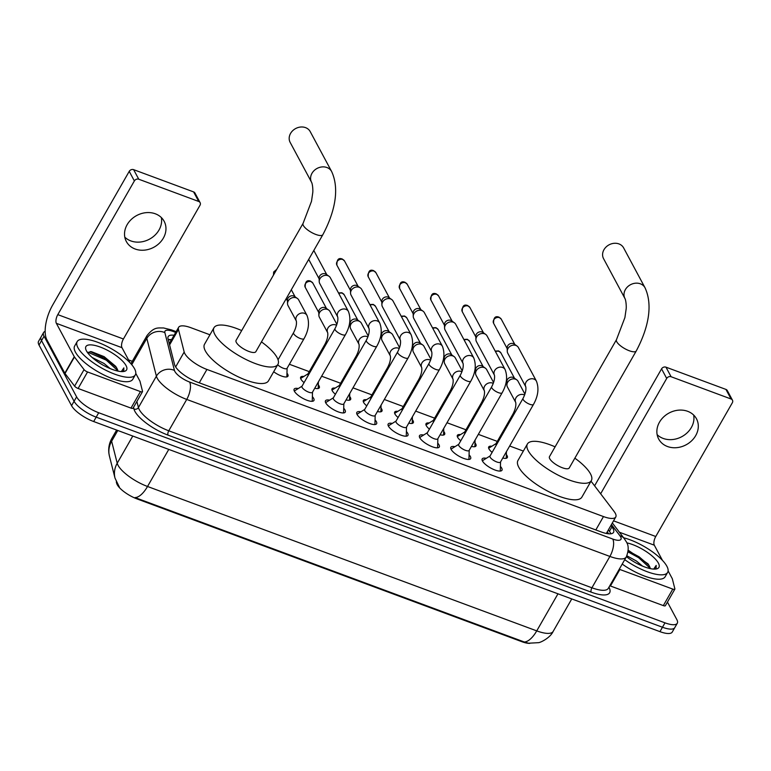 <?xml version="1.0" encoding="UTF-8"?>
<svg xmlns="http://www.w3.org/2000/svg" width="771" height="771" viewBox="0 0 771 771"><rect width="100%" height="100%" fill="white"/><g stroke="black" fill="none" stroke-linecap="round" stroke-linejoin="round"><path stroke-width="1.16" d="M492.11 452.394A10.717 3.45 -150.2 0 1 488.968 448.915A10.717 3.45 -150.2 0 1 488.718 446.949A10.717 3.45 -150.2 0 1 491.84 446.245M506.345 454.553A10.717 3.45 -150.2 0 1 507.077 455.632A10.717 3.45 -150.2 0 1 507.318 457.598A10.717 3.45 -150.2 0 1 502.788 458.022M460.769 440.771A10.717 3.45 -150.2 0 1 457.627 437.292A10.717 3.45 -150.2 0 1 457.386 435.316A10.717 3.45 -150.2 0 1 460.499 434.613M475.003 442.92A10.717 3.45 -150.2 0 1 475.736 444A10.717 3.45 -150.2 0 1 475.977 445.975A10.717 3.45 -150.2 0 1 471.447 446.39M429.428 429.139A10.717 3.45 -150.2 0 1 426.286 425.659A10.717 3.45 -150.2 0 1 426.045 423.693A10.717 3.45 -150.2 0 1 429.168 422.99M443.672 431.297A10.717 3.45 -150.2 0 1 444.395 432.377A10.717 3.45 -150.2 0 1 444.645 434.343A10.717 3.45 -150.2 0 1 440.106 434.767M398.096 417.516A10.717 3.45 -150.2 0 1 394.945 414.027A10.717 3.45 -150.2 0 1 394.704 412.061A10.717 3.45 -150.2 0 1 397.826 411.357M412.331 419.665A10.717 3.45 -150.2 0 1 413.054 420.744A10.717 3.45 -150.2 0 1 413.304 422.72A10.717 3.45 -150.2 0 1 408.765 423.134M366.755 405.883A10.717 3.45 -150.2 0 1 363.613 402.404A10.717 3.45 -150.2 0 1 363.363 400.438A10.717 3.45 -150.2 0 1 366.485 399.735M380.99 408.042A10.717 3.45 -150.2 0 1 381.712 409.122A10.717 3.45 -150.2 0 1 381.963 411.088A10.717 3.45 -150.2 0 1 377.424 411.512M335.414 394.26A10.717 3.45 -150.2 0 1 332.272 390.772A10.717 3.45 -150.2 0 1 332.022 388.806A10.717 3.45 -150.2 0 1 335.144 388.102M349.649 396.41A10.717 3.45 -150.2 0 1 350.371 397.489A10.717 3.45 -150.2 0 1 350.622 399.455A10.717 3.45 -150.2 0 1 346.083 399.879M304.073 382.628A10.717 3.45 -150.2 0 1 300.931 379.149A10.717 3.45 -150.2 0 1 300.68 377.183A10.717 3.45 -150.2 0 1 303.803 376.479M318.307 384.787A10.717 3.45 -150.2 0 1 319.03 385.866A10.717 3.45 -150.2 0 1 319.281 387.832A10.717 3.45 -150.2 0 1 314.741 388.247M286.966 373.154A10.717 3.45 -150.2 0 1 287.689 374.234A10.717 3.45 -150.2 0 1 287.94 376.2A10.717 3.45 -150.2 0 1 273.686 371.747M500.418 466.397A11.401 3.672 -150.2 0 1 501.709 468.161A11.401 3.672 -150.2 0 1 501.969 470.252A11.401 3.672 -150.2 0 1 492.64 469.019A11.401 3.672 -150.2 0 1 482.453 461.01A11.401 3.672 -150.2 0 1 482.183 458.918A11.401 3.672 -150.2 0 1 486.299 458.311M469.076 454.765A11.401 3.672 -150.2 0 1 470.368 456.528A11.401 3.672 -150.2 0 1 470.628 458.62A11.401 3.672 -150.2 0 1 461.299 457.396A11.401 3.672 -150.2 0 1 451.112 449.387A11.401 3.672 -150.2 0 1 450.842 447.296A11.401 3.672 -150.2 0 1 454.957 446.679M437.735 443.142A11.401 3.672 -150.2 0 1 439.027 444.906A11.401 3.672 -150.2 0 1 439.287 446.997A11.401 3.672 -150.2 0 1 429.958 445.763A11.401 3.672 -150.2 0 1 419.771 437.755A11.401 3.672 -150.2 0 1 419.501 435.663A11.401 3.672 -150.2 0 1 423.616 435.056M406.394 431.509A11.401 3.672 -150.2 0 1 407.686 433.273A11.401 3.672 -150.2 0 1 407.955 435.364A11.401 3.672 -150.2 0 1 398.617 434.14A11.401 3.672 -150.2 0 1 388.43 426.132A11.401 3.672 -150.2 0 1 388.16 424.04A11.401 3.672 -150.2 0 1 392.275 423.424M375.053 419.887A11.401 3.672 -150.2 0 1 376.344 421.65A11.401 3.672 -150.2 0 1 376.614 423.742A11.401 3.672 -150.2 0 1 367.275 422.508A11.401 3.672 -150.2 0 1 357.089 414.499A11.401 3.672 -150.2 0 1 356.828 412.408A11.401 3.672 -150.2 0 1 360.934 411.801M343.721 408.254A11.401 3.672 -150.2 0 1 345.003 410.018A11.401 3.672 -150.2 0 1 345.273 412.109A11.401 3.672 -150.2 0 1 335.934 410.885A11.401 3.672 -150.2 0 1 325.748 402.876A11.401 3.672 -150.2 0 1 325.487 400.775A11.401 3.672 -150.2 0 1 329.593 400.168M312.38 396.631A11.401 3.672 -150.2 0 1 313.662 398.385A11.401 3.672 -150.2 0 1 313.932 400.486A11.401 3.672 -150.2 0 1 304.593 399.253A11.401 3.672 -150.2 0 1 294.406 391.244A11.401 3.672 -150.2 0 1 294.146 389.153A11.401 3.672 -150.2 0 1 298.252 388.536M209.943 334.787L190.929 327.723A20.094 6.476 29.8 0 0 178.631 327.318A20.094 6.476 29.8 0 0 178.467 329.439L184.182 352.01A20.094 6.476 29.8 0 0 184.818 353.571A20.094 6.476 29.8 0 0 206.927 369.444L603.471 516.57A20.094 6.476 29.8 0 0 615.769 516.984A20.094 6.476 29.8 0 0 614.159 511.539L592.475 483.051A20.094 6.476 29.8 0 0 590.962 481.268M116.305 481.914L116.652 483.253A18.09 5.831 29.8 0 0 117.221 484.67A18.09 5.831 29.8 0 0 137.122 498.953L521.803 641.674A18.09 5.831 29.8 0 0 529.831 643.371M523.345 451.064L509.679 445.995M497.305 441.397L478.338 434.362M465.963 429.775L446.997 422.739M434.622 418.142L415.656 411.107M403.281 406.519L384.315 399.474M371.94 394.887L352.973 387.852M340.599 383.254L321.632 376.219M309.258 371.632L289.376 364.259M117.78 430.488L111.631 441.224A23.448 21.193 165.8 0 0 109.443 456.153L108.913 453.406C108.248 448.096 109.231 443.094 111.853 438.391A26.792 8.635 29.8 0 0 111.631 441.224L117.211 463.226A26.792 8.635 29.8 0 0 118.059 465.318A26.792 8.635 29.8 0 0 147.531 486.482A23.448 10.177 110.4 0 1 135.06 497.574L524.27 641.983L528.511 643.216L538.418 642.677C540.182 642.744 550.195 637.993 553.144 631.439L571.764 598.922M667.435 602.084L676.822 619.566A20.094 6.476 -150.2 0 1 677.285 623.247L674.76 627.652A20.094 6.476 -150.2 0 1 662.462 627.237L96.182 417.14A20.094 6.476 -150.2 0 1 74.074 401.267L41.538 340.628A20.094 6.476 -150.2 0 1 41.075 336.937A20.094 6.476 -150.2 0 0 41.538 340.628L74.074 401.267A20.094 6.476 -150.2 0 0 96.182 417.14L662.462 627.237A20.094 6.476 -150.2 0 0 674.76 627.652L672.245 632.056A20.094 6.476 -150.2 0 1 659.947 631.642L93.667 421.535A20.094 6.476 -150.2 0 1 71.558 405.671L39.013 345.032A20.094 6.476 -150.2 0 1 38.55 341.341L43.59 332.542A20.094 6.476 -150.2 0 1 45.161 331.376M174.073 335.269A20.094 6.476 29.8 0 0 168.184 336.58A20.094 6.476 29.8 0 0 168.02 338.71L174.593 364.664A20.094 6.476 29.8 0 0 175.229 366.225A20.094 6.476 29.8 0 0 197.337 382.098L601.255 531.961A20.094 6.476 29.8 0 0 613.552 532.375A20.094 6.476 29.8 0 0 611.933 526.93L610.873 525.533M677.285 623.247A20.094 6.476 -150.2 0 1 664.987 622.843L98.707 412.736A20.094 6.476 -150.2 0 1 76.599 396.863L44.063 336.233A20.094 6.476 -150.2 0 1 43.59 332.542M128.535 359.903L132.294 361.3M608.358 529.937L609.418 531.325A20.094 6.476 -150.2 0 1 610.892 533.773M168.242 339.597A20.094 6.476 -150.2 0 1 171.557 339.674M134.53 368.721A33.49 10.794 -150.2 0 1 135.311 374.879A33.49 10.794 -150.2 0 1 107.892 371.256A33.49 10.794 -150.2 0 1 77.958 347.74A33.49 10.794 -150.2 0 1 77.187 341.592A33.49 10.794 -150.2 0 1 104.596 345.206A33.49 10.794 -150.2 0 1 134.53 368.721M135.311 374.879L132.785 379.274A33.49 10.794 -150.2 0 1 105.367 375.66A33.49 10.794 -150.2 0 1 75.442 352.135A33.49 10.794 -150.2 0 1 74.662 345.986L77.187 341.592M117.182 368.875A16.75 5.397 -150.2 0 1 117.24 368.981L115.727 366.36L104.124 356.645L91.315 351.624L87.528 352.588M86.448 350.882A23.448 7.556 -150.2 0 1 85.841 349.504A23.448 7.556 -150.2 0 1 101.541 347.557A23.448 7.556 -150.2 0 1 126.049 365.579A23.448 7.556 -150.2 0 1 124.092 371.42A23.448 7.556 -150.2 0 1 103.815 365.521A23.448 7.556 -150.2 0 1 86.448 350.882M101.521 364.22L99.526 362.996M110.157 368.577L104.114 363.536L92.086 357.445M117.693 371.044L117.231 368.991A16.75 5.397 -150.2 0 1 117.867 371.082M122.637 371.593L123.784 370.562L123.842 367.892L121.355 371.574M116.643 367.777L106.793 359.305L90.168 351.566M117.664 370.581L106.292 360.173L87.846 352.212M123.678 370.735L123.842 367.892M161.341 217.547A21.434 18.032 -28.2 0 1 152.851 236.986A21.434 18.032 -28.2 0 1 130.819 240.909A21.434 18.032 -28.2 0 1 124.815 237.15M155.337 213.798A21.434 18.032 151.8 0 0 131.224 219.494A21.434 18.032 151.8 0 0 126.357 241.535A21.434 18.032 151.8 0 0 135.166 249.014A21.434 18.032 151.8 0 0 159.269 243.308A21.434 18.032 151.8 0 0 164.136 221.267A21.434 18.032 151.8 0 0 155.337 213.798M140.447 391.591A3.354 1.079 29.8 0 0 142.5 391.658L133.046 408.167A3.354 1.079 -150.2 0 1 130.993 408.1L140.447 391.591L87.557 371.969L78.102 388.478A3.354 1.079 -150.2 0 1 74.604 386.126L65.005 373.501A3.354 1.079 -150.2 0 1 64.812 373.212L46.906 339.838A26.792 11.632 110.4 0 1 52.659 305.065L129.229 171.355A3.354 2.814 -28.2 0 1 133.634 169.659L138.77 179.229A3.354 2.814 151.8 0 0 134.366 180.934L57.796 314.635A6.698 2.911 -69.6 0 0 56.36 323.328L74.267 356.703A3.354 1.079 29.8 0 0 74.459 356.992L84.058 369.617A3.354 1.079 29.8 0 0 87.557 371.969M130.993 408.1L78.102 388.478M130.145 362.9L121.982 347.682A6.698 2.911 -69.6 0 1 123.418 338.989L199.997 205.279A3.354 2.814 151.8 0 0 200.113 202.648A3.354 2.814 151.8 0 0 198.745 201.482L193.598 191.902L133.634 169.659M193.598 191.902A3.354 2.814 -28.2 0 1 194.976 193.068L200.113 202.648M198.745 201.482L138.77 179.229M142.5 391.658A3.354 1.079 29.8 0 0 142.529 391.311L139.994 381.308A3.354 1.079 29.8 0 0 139.888 381.047L135.773 373.386M623.623 537.773A33.49 10.794 -150.2 0 1 666.867 566.232A33.49 10.794 -150.2 0 1 667.647 572.39A33.49 10.794 -150.2 0 1 624.732 559.679M667.647 572.39L665.122 576.785A33.49 10.794 -150.2 0 1 622.216 564.073M649.51 566.386A16.75 5.397 -150.2 0 1 649.567 566.492L648.054 563.871L628.23 550.234M626.794 542.851A23.448 7.556 -150.2 0 1 658.376 563.09A23.448 7.556 -150.2 0 1 656.429 568.931A23.448 7.556 -150.2 0 1 626.457 556.662M633.858 561.731L631.863 560.507M642.494 566.087L636.451 561.047L626.89 555.795M650.03 568.555L649.567 566.502A16.75 5.397 -150.2 0 1 650.204 568.593M654.965 569.104L656.121 568.073L656.179 565.403L653.692 569.085M648.98 565.288L639.13 556.816L628.182 550.86M650.001 568.092L638.629 557.684L628.057 551.891M656.015 568.246L656.179 565.403M310.212 131.6A11.392 9.58 151.8 0 0 305.538 127.629A11.392 9.58 151.8 0 0 292.729 130.665A11.392 9.58 151.8 0 0 290.147 142.375L311.561 182.264A11.392 9.58 -28.2 0 1 314.144 170.555A11.392 9.58 -28.2 0 1 326.952 167.529A11.392 9.58 -28.2 0 1 331.626 171.499L310.212 131.6M311.561 182.264C312.65 184.124 313.103 190.822 312.718 192.914L311.503 201.289L303.08 223.378L236.08 340.368A11.392 3.672 29.8 0 0 236.35 342.459A11.392 3.672 29.8 0 0 246.527 350.448A11.392 3.672 29.8 0 0 255.847 351.682L322.837 234.702C333.621 214.405 340.368 190.447 331.626 171.499M261.456 341.881A36.844 11.873 -150.2 0 1 277.078 357.571A36.844 11.873 -150.2 0 1 277.936 364.336A36.844 11.873 -150.2 0 1 247.77 360.356A36.844 11.873 -150.2 0 1 214.849 334.479A36.844 11.873 -150.2 0 1 213.991 327.714A36.844 11.873 -150.2 0 1 241.689 330.566M277.936 364.336L268.481 380.835A36.844 11.873 -150.2 0 1 238.316 376.865A36.844 11.873 -150.2 0 1 205.394 350.988A36.844 11.873 -150.2 0 1 204.537 344.223L213.991 327.714M623.623 247.886A11.392 9.58 151.8 0 0 618.94 243.915A11.392 9.58 151.8 0 0 606.141 246.942A11.392 9.58 151.8 0 0 603.558 258.651L624.963 298.541A11.392 9.58 -28.2 0 1 627.546 286.841A11.392 9.58 -28.2 0 1 640.354 283.805A11.392 9.58 -28.2 0 1 645.028 287.776L623.623 247.886M624.963 298.541C626.052 300.411 626.515 307.109 626.119 309.19L624.905 317.575L616.482 339.664L549.482 456.644A11.392 3.672 29.8 0 0 549.752 458.735A11.392 3.672 29.8 0 0 559.929 466.734A11.392 3.672 29.8 0 0 569.249 467.958L636.248 350.978C647.033 330.682 653.769 306.733 645.028 287.776M574.858 458.167A36.844 11.873 -150.2 0 1 590.48 473.847A36.844 11.873 -150.2 0 1 591.338 480.612A36.844 11.873 -150.2 0 1 561.182 476.632A36.844 11.873 -150.2 0 1 528.251 450.756A36.844 11.873 -150.2 0 1 527.403 444A36.844 11.873 -150.2 0 1 555.101 446.843M591.338 480.612L581.883 497.122A36.844 11.873 -150.2 0 1 551.728 493.141A36.844 11.873 -150.2 0 1 518.796 467.265A36.844 11.873 -150.2 0 1 517.948 460.499L527.403 444M311.725 401.315A10.052 3.238 29.8 0 0 312.13 400.91A10.052 3.238 29.8 0 0 312.274 400.361L312.506 392.169M302.097 387.428A6.033 1.947 29.8 0 0 307.484 391.658A6.033 1.947 29.8 0 0 312.419 392.314L345.447 334.643A6.033 1.947 29.8 0 1 342.073 334.633A6.033 1.947 29.8 0 1 335.125 329.757A6.033 1.947 29.8 0 1 334.98 328.658L301.953 386.319A6.033 1.947 29.8 0 0 302.097 387.428M337.775 317.112L319.724 283.477A6.033 5.069 -28.2 0 1 319.213 281.511A6.033 5.069 -28.2 0 1 319.946 278.736A6.033 5.069 -28.2 0 1 327.877 275.671A6.033 5.069 -28.2 0 1 329.005 276.259A6.033 5.069 -28.2 0 1 330.354 277.772L348.405 311.417C351.094 318.548 350.111 326.297 345.447 334.643M319.213 281.511L319.117 278.08A4.356 3.662 -28.2 0 1 319.647 276.066A4.356 3.662 -28.2 0 1 325.372 273.859A4.356 3.662 -28.2 0 1 326.191 274.283L329.005 276.259M302.039 386.175L295.091 390.521A10.052 3.238 29.8 0 0 294.686 390.926A10.052 3.238 29.8 0 0 294.541 391.475M343.056 412.948A10.052 3.238 29.8 0 0 343.461 412.543A10.052 3.238 29.8 0 0 343.615 411.984L343.847 403.792M333.438 399.05A6.033 1.947 29.8 0 0 338.826 403.291A6.033 1.947 29.8 0 0 343.76 403.937L376.788 346.275A6.033 1.947 29.8 0 1 373.415 346.266A6.033 1.947 29.8 0 1 366.466 341.389A6.033 1.947 29.8 0 1 366.321 340.281L333.294 397.952A6.033 1.947 29.8 0 0 333.438 399.05M379.746 323.039A6.033 5.069 -28.2 0 0 377.578 321.064A6.033 5.069 -28.2 0 0 377.27 320.938A6.033 5.069 -28.2 0 0 370.504 322.519A6.033 5.069 -28.2 0 0 369.097 328.697L351.065 295.1A6.033 5.069 -28.2 0 1 350.554 293.144A6.033 5.069 -28.2 0 1 351.287 290.368A6.033 5.069 -28.2 0 1 359.219 287.304A6.033 5.069 -28.2 0 1 360.336 287.891A6.033 5.069 -28.2 0 1 361.695 289.404L379.746 323.039C382.435 330.181 381.452 337.92 376.788 346.275M350.554 293.144L350.458 289.703A4.356 3.662 -28.2 0 1 350.988 287.699A4.356 3.662 -28.2 0 1 356.713 285.482A4.356 3.662 -28.2 0 1 357.532 285.916L360.336 287.891M333.38 397.807L326.432 402.144A10.052 3.238 29.8 0 0 326.027 402.549A10.052 3.238 29.8 0 0 325.882 403.108M374.398 424.57A10.052 3.238 29.8 0 0 374.802 424.166A10.052 3.238 29.8 0 0 374.957 423.616L375.178 415.424M364.779 410.683A6.033 1.947 29.8 0 0 370.167 414.914A6.033 1.947 29.8 0 0 375.101 415.569L408.129 357.898A6.033 1.947 29.8 0 1 404.756 357.889A6.033 1.947 29.8 0 1 397.807 353.022A6.033 1.947 29.8 0 1 397.663 351.913L364.635 409.574A6.033 1.947 29.8 0 0 364.779 410.683M411.088 334.672A6.033 5.069 -28.2 0 0 408.919 332.696A6.033 5.069 -28.2 0 0 408.611 332.571A6.033 5.069 -28.2 0 0 401.845 334.151A6.033 5.069 -28.2 0 0 400.438 340.329L382.406 306.733A6.033 5.069 -28.2 0 1 381.896 304.767A6.033 5.069 -28.2 0 1 382.628 301.991A6.033 5.069 -28.2 0 1 390.56 298.926A6.033 5.069 -28.2 0 1 391.678 299.514A6.033 5.069 -28.2 0 1 393.037 301.027L411.088 334.672C413.776 341.804 412.793 349.552 408.129 357.898M381.896 304.767L381.799 301.336A4.356 3.662 -28.2 0 1 382.329 299.331A4.356 3.662 -28.2 0 1 388.054 297.114A4.356 3.662 -28.2 0 1 388.863 297.539L391.678 299.514M364.722 409.43L357.773 413.776A10.052 3.238 29.8 0 0 357.368 414.181A10.052 3.238 29.8 0 0 357.224 414.74M405.739 436.203A10.052 3.238 29.8 0 0 406.144 435.798A10.052 3.238 29.8 0 0 406.298 435.249L406.519 427.047M396.121 422.315A6.033 1.947 29.8 0 0 401.508 426.546A6.033 1.947 29.8 0 0 406.442 427.192L439.47 369.531A6.033 1.947 29.8 0 1 436.097 369.521A6.033 1.947 29.8 0 1 429.139 364.644A6.033 1.947 29.8 0 1 429.004 363.536L395.976 421.207A6.033 1.947 29.8 0 0 396.121 422.315M431.799 352L413.748 318.365A6.033 5.069 -28.2 0 1 413.237 316.399A6.033 5.069 -28.2 0 1 413.969 313.624A6.033 5.069 -28.2 0 1 421.901 310.559A6.033 5.069 -28.2 0 1 423.019 311.147A6.033 5.069 -28.2 0 1 424.368 312.66L442.419 346.295C445.118 353.436 444.135 361.185 439.47 369.531M413.237 316.399L413.14 312.959A4.356 3.662 -28.2 0 1 413.67 310.954A4.356 3.662 -28.2 0 1 419.395 308.747A4.356 3.662 -28.2 0 1 420.205 309.171L423.019 311.147M396.063 421.062L389.114 425.399A10.052 3.238 29.8 0 0 388.709 425.814A10.052 3.238 29.8 0 0 388.565 426.363M437.08 447.835A10.052 3.238 29.8 0 0 437.485 447.421A10.052 3.238 29.8 0 0 437.629 446.872L437.861 438.68M427.462 433.938A6.033 1.947 29.8 0 0 432.849 438.169A6.033 1.947 29.8 0 0 437.783 438.824L470.802 381.163A6.033 1.947 29.8 0 1 467.428 381.144A6.033 1.947 29.8 0 1 460.48 376.277A6.033 1.947 29.8 0 1 460.345 375.169L427.317 432.83A6.033 1.947 29.8 0 0 427.462 433.938M463.14 363.623L445.089 329.988A6.033 5.069 -28.2 0 1 444.578 328.032A6.033 5.069 -28.2 0 1 445.31 325.246A6.033 5.069 -28.2 0 1 453.242 322.191A6.033 5.069 -28.2 0 1 454.36 322.779A6.033 5.069 -28.2 0 1 455.709 324.292L473.76 357.927C476.459 365.069 475.476 372.807 470.802 381.163M444.578 328.032L444.481 324.591A4.356 3.662 -28.2 0 1 445.012 322.586A4.356 3.662 -28.2 0 1 450.736 320.37A4.356 3.662 -28.2 0 1 451.546 320.794L454.36 322.779M427.404 432.685L420.455 437.032A10.052 3.238 29.8 0 0 420.05 437.436A10.052 3.238 29.8 0 0 419.906 437.995M468.421 459.458A10.052 3.238 29.8 0 0 468.826 459.053A10.052 3.238 29.8 0 0 468.97 458.504L469.202 450.303M458.803 445.571A6.033 1.947 29.8 0 0 464.19 449.801A6.033 1.947 29.8 0 0 469.125 450.447L502.143 392.786A6.033 1.947 29.8 0 1 498.77 392.776A6.033 1.947 29.8 0 1 491.821 387.9A6.033 1.947 29.8 0 1 491.686 386.791L458.658 444.462A6.033 1.947 29.8 0 0 458.803 445.571M494.462 375.217L476.43 341.62A6.033 5.069 -28.2 0 1 475.919 339.654A6.033 5.069 -28.2 0 1 476.651 336.879A6.033 5.069 -28.2 0 1 484.574 333.814A6.033 5.069 -28.2 0 1 485.701 334.402A6.033 5.069 -28.2 0 1 487.05 335.915L505.101 369.55C507.8 376.691 506.817 384.44 502.143 392.786M475.919 339.654L475.823 336.214A4.356 3.662 -28.2 0 1 476.353 334.209A4.356 3.662 -28.2 0 1 482.077 332.002A4.356 3.662 -28.2 0 1 482.887 332.426L485.701 334.402M458.745 444.318L451.787 448.664A10.052 3.238 29.8 0 0 451.392 449.069A10.052 3.238 29.8 0 0 451.247 449.618M499.762 471.091A10.052 3.238 29.8 0 0 500.167 470.676A10.052 3.238 29.8 0 0 500.312 470.127L500.543 461.935M490.134 457.193A6.033 1.947 29.8 0 0 495.531 461.434A6.033 1.947 29.8 0 0 500.466 462.08L533.484 404.418A6.033 1.947 29.8 0 1 530.111 404.409A6.033 1.947 29.8 0 1 523.162 399.532A6.033 1.947 29.8 0 1 523.027 398.424L489.999 456.085A6.033 1.947 29.8 0 0 490.134 457.193M536.443 381.182A6.033 5.069 -28.2 0 0 534.284 379.207A6.033 5.069 -28.2 0 0 533.966 379.081A6.033 5.069 -28.2 0 0 527.21 380.662A6.033 5.069 -28.2 0 0 525.803 386.84L507.771 353.243A6.033 5.069 -28.2 0 1 507.26 351.287A6.033 5.069 -28.2 0 1 507.993 348.502A6.033 5.069 -28.2 0 1 515.915 345.447A6.033 5.069 -28.2 0 1 517.042 346.034A6.033 5.069 -28.2 0 1 518.391 347.548L536.443 381.182C539.141 388.324 538.158 396.063 533.484 404.418M507.26 351.287L507.164 347.846A4.356 3.662 -28.2 0 1 507.694 345.842A4.356 3.662 -28.2 0 1 513.419 343.625A4.356 3.662 -28.2 0 1 514.228 344.049L517.042 346.034M490.086 455.94L483.128 460.287A10.052 3.238 29.8 0 0 482.733 460.692A10.052 3.238 29.8 0 0 482.588 461.251M286.754 376.913A10.052 3.238 29.8 0 0 286.87 376.421L287.101 368.23M277.695 364.75A6.033 1.947 29.8 0 0 283.13 368.172A6.033 1.947 29.8 0 0 287.024 368.374L304.034 338.662A6.033 1.947 29.8 0 1 300.661 338.642A6.033 1.947 29.8 0 1 293.712 333.776A6.033 1.947 29.8 0 1 293.578 332.667C295.919 328.138 296.845 324.273 296.343 321.064A6.033 5.069 -28.2 0 1 297.76 314.905A6.033 5.069 -28.2 0 1 304.516 313.325A6.033 5.069 -28.2 0 1 304.834 313.45A6.033 5.069 -28.2 0 1 306.993 315.426L298.676 299.909A6.033 5.069 -28.2 0 0 297.317 298.396A6.033 5.069 -28.2 0 0 296.199 297.808A6.033 5.069 -28.2 0 0 288.267 300.873A6.033 5.069 -28.2 0 0 287.535 303.649A6.033 5.069 -28.2 0 0 288.046 305.615L296.372 321.121M287.535 303.649L287.438 300.218A4.356 3.662 -28.2 0 1 287.969 298.213A4.356 3.662 -28.2 0 1 293.693 295.997A4.356 3.662 -28.2 0 1 294.512 296.421L297.317 298.396M318.095 388.545A10.052 3.238 29.8 0 0 318.211 388.044L318.384 381.886M327.714 332.754L327.685 332.696C328.186 335.905 327.261 339.77 324.919 344.29L307.899 374.002A6.033 1.947 29.8 0 0 308.043 375.111A6.033 1.947 29.8 0 0 308.207 375.4M327.694 332.715L319.387 317.247A6.033 5.069 -28.2 0 1 318.876 315.281A6.033 5.069 -28.2 0 1 319.608 312.506A6.033 5.069 -28.2 0 1 327.54 309.441A6.033 5.069 -28.2 0 1 328.658 310.029A6.033 5.069 -28.2 0 1 330.017 311.542L336.888 324.35M318.876 315.281L318.78 311.841A4.356 3.662 -28.2 0 1 319.31 309.836A4.356 3.662 -28.2 0 1 325.034 307.629A4.356 3.662 -28.2 0 1 325.854 308.053L328.658 310.029M307.986 373.858L301.027 378.204A10.052 3.238 29.8 0 0 300.661 378.561M349.436 400.168A10.052 3.238 29.8 0 0 349.552 399.677L349.726 393.518M359.055 344.377L359.026 344.319C359.527 347.528 358.602 351.393 356.26 355.923L339.24 385.635A6.033 1.947 29.8 0 0 339.375 386.743A6.033 1.947 29.8 0 0 339.548 387.023M367.902 336.898A6.033 5.069 -28.2 0 0 367.516 336.705A6.033 5.069 -28.2 0 0 367.198 336.58A6.033 5.069 -28.2 0 0 360.442 338.161A6.033 5.069 -28.2 0 0 359.026 344.338L350.728 328.87A6.033 5.069 -28.2 0 1 350.217 326.904A6.033 5.069 -28.2 0 1 350.95 324.128A6.033 5.069 -28.2 0 1 358.881 321.064A6.033 5.069 -28.2 0 1 359.999 321.661A6.033 5.069 -28.2 0 1 361.358 323.174L368.23 335.973M350.217 326.904L350.121 323.473A4.356 3.662 -28.2 0 1 350.651 321.468A4.356 3.662 -28.2 0 1 356.375 319.252A4.356 3.662 -28.2 0 1 357.185 319.676L359.999 321.661M339.327 385.49L332.368 389.837A10.052 3.238 29.8 0 0 332.002 390.184M380.778 411.801A10.052 3.238 29.8 0 0 380.893 411.3L381.067 405.151M390.396 356.009L390.367 355.951C390.858 359.161 389.943 363.025 387.601 367.545L370.581 397.267A6.033 1.947 29.8 0 0 370.716 398.366A6.033 1.947 29.8 0 0 370.89 398.655M399.243 348.531A6.033 5.069 -28.2 0 0 398.858 348.338A6.033 5.069 -28.2 0 0 398.54 348.203A6.033 5.069 -28.2 0 0 391.784 349.793A6.033 5.069 -28.2 0 0 390.367 355.961L382.069 340.503A6.033 5.069 -28.2 0 1 381.558 338.536A6.033 5.069 -28.2 0 1 382.291 335.761A6.033 5.069 -28.2 0 1 390.222 332.696A6.033 5.069 -28.2 0 1 391.34 333.284A6.033 5.069 -28.2 0 1 392.69 334.797L399.571 347.605M381.558 338.536L381.462 335.096A4.356 3.662 -28.2 0 1 381.992 333.091A4.356 3.662 -28.2 0 1 387.717 330.884A4.356 3.662 -28.2 0 1 388.526 331.308L391.34 333.284M370.658 397.123L363.71 401.46A10.052 3.238 29.8 0 0 363.343 401.816M412.119 423.424A10.052 3.238 29.8 0 0 412.234 422.932L412.408 416.774M421.737 367.642L421.708 367.584C422.2 370.784 421.284 374.658 418.932 379.178L401.922 408.89A6.033 1.947 29.8 0 0 402.057 409.999A6.033 1.947 29.8 0 0 402.231 410.288M430.584 360.153A6.033 5.069 -28.2 0 0 430.199 359.961A6.033 5.069 -28.2 0 0 429.881 359.835A6.033 5.069 -28.2 0 0 423.125 361.416A6.033 5.069 -28.2 0 0 421.708 367.594L413.41 352.125A6.033 5.069 -28.2 0 1 412.899 350.169A6.033 5.069 -28.2 0 1 413.632 347.384A6.033 5.069 -28.2 0 1 421.554 344.329A6.033 5.069 -28.2 0 1 422.681 344.916A6.033 5.069 -28.2 0 1 424.031 346.43L430.902 359.228M412.899 350.169L412.803 346.728A4.356 3.662 -28.2 0 1 413.333 344.724A4.356 3.662 -28.2 0 1 419.058 342.507A4.356 3.662 -28.2 0 1 419.867 342.931L422.681 344.916M401.999 408.746L395.051 413.092A10.052 3.238 29.8 0 0 394.685 413.439M443.46 435.056A10.052 3.238 29.8 0 0 443.576 434.565L443.749 428.406M453.078 379.265L453.049 379.207C453.541 382.416 452.625 386.281 450.274 390.81L433.263 420.523A6.033 1.947 29.8 0 0 433.398 421.621A6.033 1.947 29.8 0 0 433.572 421.91M461.925 371.786A6.033 5.069 -28.2 0 0 461.54 371.593A6.033 5.069 -28.2 0 0 461.222 371.458A6.033 5.069 -28.2 0 0 454.466 373.048A6.033 5.069 -28.2 0 0 453.049 379.226L444.751 363.758A6.033 5.069 -28.2 0 1 444.241 361.792A6.033 5.069 -28.2 0 1 444.973 359.016A6.033 5.069 -28.2 0 1 452.895 355.951A6.033 5.069 -28.2 0 1 454.023 356.539A6.033 5.069 -28.2 0 1 455.372 358.052L462.243 370.861M444.241 361.792L444.144 358.351A4.356 3.662 -28.2 0 1 444.674 356.347A4.356 3.662 -28.2 0 1 450.399 354.14A4.356 3.662 -28.2 0 1 451.208 354.564L454.023 356.539M433.341 420.378L426.392 424.715A10.052 3.238 29.8 0 0 426.026 425.072M474.801 446.679A10.052 3.238 29.8 0 0 474.917 446.187L475.09 440.029M484.419 390.897L484.39 390.839C484.882 394.039 483.957 397.913 481.615 402.433L464.605 432.145A6.033 1.947 29.8 0 0 464.74 433.254A6.033 1.947 29.8 0 0 464.913 433.543M493.267 383.409A6.033 5.069 -28.2 0 0 492.881 383.216A6.033 5.069 -28.2 0 0 492.563 383.091A6.033 5.069 -28.2 0 0 485.807 384.671A6.033 5.069 -28.2 0 0 484.39 390.849L476.092 375.381A6.033 5.069 -28.2 0 1 475.582 373.424A6.033 5.069 -28.2 0 1 476.314 370.649A6.033 5.069 -28.2 0 1 484.236 367.584A6.033 5.069 -28.2 0 1 485.364 368.172A6.033 5.069 -28.2 0 1 486.713 369.685L493.585 382.493M475.582 373.424L475.485 369.984A4.356 3.662 -28.2 0 1 476.015 367.979A4.356 3.662 -28.2 0 1 481.74 365.762A4.356 3.662 -28.2 0 1 482.55 366.186L485.364 368.172M464.682 432.001L457.733 436.347A10.052 3.238 29.8 0 0 457.367 436.694M506.142 458.311A10.052 3.238 29.8 0 0 506.258 457.82L506.431 451.661M515.751 402.52L515.732 402.462C516.223 405.671 515.298 409.536 512.956 414.066L495.946 443.778A6.033 1.947 29.8 0 0 496.081 444.886A6.033 1.947 29.8 0 0 496.254 445.166M524.598 395.041A6.033 5.069 -28.2 0 0 524.213 394.848A6.033 5.069 -28.2 0 0 523.904 394.723A6.033 5.069 -28.2 0 0 517.148 396.304A6.033 5.069 -28.2 0 0 515.732 402.481L507.434 387.013A6.033 5.069 -28.2 0 1 506.913 385.047A6.033 5.069 -28.2 0 1 507.655 382.271A6.033 5.069 -28.2 0 1 515.577 379.207A6.033 5.069 -28.2 0 1 516.705 379.795A6.033 5.069 -28.2 0 1 518.054 381.308L524.926 394.116M506.913 385.047L506.826 381.616A4.356 3.662 -28.2 0 1 507.357 379.602A4.356 3.662 -28.2 0 1 513.081 377.395A4.356 3.662 -28.2 0 1 513.891 377.819L516.705 379.795M496.023 443.633L489.074 447.98A10.052 3.238 29.8 0 0 488.708 448.327M693.669 415.058A21.434 18.032 -28.2 0 1 685.178 434.497A21.434 18.032 -28.2 0 1 663.156 438.42A21.434 18.032 -28.2 0 1 657.152 434.661M687.665 411.309A21.434 18.032 151.8 0 0 663.561 417.005A21.434 18.032 151.8 0 0 658.694 439.046A21.434 18.032 151.8 0 0 667.503 446.525A21.434 18.032 151.8 0 0 691.606 440.819A21.434 18.032 151.8 0 0 696.473 418.778A21.434 18.032 151.8 0 0 687.665 411.309M672.784 589.102A3.354 1.079 29.8 0 0 674.837 589.169L665.383 605.678A3.354 1.079 -150.2 0 1 663.33 605.611L672.784 589.102L619.884 569.48L610.43 585.989A3.354 1.079 -150.2 0 1 609.813 585.729M663.33 605.611L610.43 585.989M594.586 485.826L661.566 368.866A3.354 2.814 -28.2 0 1 665.971 367.169L671.107 376.74A3.354 2.814 151.8 0 0 666.703 378.445L600.648 493.787M662.482 560.411L654.309 545.193A6.698 2.911 -69.6 0 1 655.755 536.5L732.325 402.79A3.354 2.814 151.8 0 0 732.45 400.159A3.354 2.814 151.8 0 0 731.072 398.993L725.935 389.413L665.971 367.169M725.935 389.413A3.354 2.814 -28.2 0 1 727.313 390.579L732.45 400.159M731.072 398.993L671.107 376.74M619.267 569.22A3.354 1.079 29.8 0 0 619.884 569.48M674.837 589.169A3.354 1.079 29.8 0 0 674.856 588.822L672.331 578.819A3.354 1.079 29.8 0 0 672.225 578.558L668.11 570.897M175.643 366.929L184.182 352.01M521.803 641.674L522.112 641.135M137.122 498.953L137.431 498.403M169.716 342.883A20.094 18.167 165.8 0 0 169.051 342.796M199.275 382.811L206.927 369.444M169.591 344.926L178.467 329.439M595.819 529.947L603.471 516.57M119.37 487.127L115.024 478.165A23.448 21.193 165.8 0 1 117.211 463.226L132.776 436.049M524.27 641.983A23.448 10.177 -69.6 0 0 536.741 630.88A26.792 8.635 29.8 0 0 553.144 631.439M168.772 449.406L147.531 486.482L536.741 630.88L557.973 593.815M659.947 631.642L664.987 622.843M93.667 421.535L98.707 412.736M71.558 405.671L76.599 396.863M39.013 345.032L44.063 336.233M175.711 332.417L173.167 331.472A13.396 4.318 29.8 0 0 164.859 332.609L174.439 370.417A13.396 4.318 29.8 0 0 174.863 371.458A13.396 4.318 29.8 0 0 189.599 382.04L612.752 539.045A13.396 4.318 29.8 0 0 620.645 536.857A13.396 4.318 29.8 0 0 619.874 535.681L611.422 524.579M619.874 535.681A13.396 10.09 142.7 0 1 624.231 538.572L626.148 541.521C628.818 545.29 628.857 550.436 626.274 556.98A26.792 8.635 -150.2 0 1 609.88 556.431L186.727 399.426A26.792 8.635 -150.2 0 1 157.245 378.262A26.792 8.635 -150.2 0 1 156.397 376.181L138.433 407.541A26.792 8.635 29.8 0 0 139.281 409.632A26.792 8.635 29.8 0 0 168.762 430.787L591.916 587.791A26.792 8.635 29.8 0 0 608.319 588.34L608.3 588.36M608.955 587.232A30.146 9.715 -150.2 0 1 591.193 592.138L168.039 435.133A3.354 1.455 110.4 0 1 168.762 430.787L186.727 399.426A13.396 5.821 -69.6 0 0 189.599 382.04M168.039 435.133A30.146 9.715 -150.2 0 1 134.877 411.329A30.146 9.715 -150.2 0 1 133.932 408.977L133.518 407.348M174.439 370.417A13.396 12.105 165.8 0 0 156.397 376.181L146.818 338.373L131.745 364.702M164.859 332.609A13.396 12.105 165.8 0 0 146.818 338.373A26.792 8.635 -150.2 0 1 147.039 335.539L130.906 363.729M136.891 401.45L138.433 407.541A3.354 3.026 -14.2 0 1 133.932 408.977M612.752 539.045A13.396 5.821 -69.6 0 1 609.88 556.431L591.916 587.791A3.354 1.455 110.4 0 0 591.193 592.138M173.167 331.472A13.396 5.821 -69.6 0 0 171.528 329.911L163.5 327.945C158.142 328.147 154.412 326.403 147.039 335.539M607.249 531.874L608.714 533.802M609.418 531.325L611.933 526.93M123.418 338.989L57.796 314.635M121.982 347.682L56.36 323.328M64.812 373.212L74.267 356.703M134.366 180.934L129.229 171.355M74.459 356.992L65.005 373.501M74.604 386.126L84.058 369.617M303.08 223.378A11.392 3.672 29.8 0 0 303.34 225.469A11.392 3.672 29.8 0 0 315.869 234.471A11.392 3.672 29.8 0 0 322.837 234.702M616.482 339.664A11.392 3.672 29.8 0 0 616.742 341.755A11.392 3.672 29.8 0 0 629.271 350.747A11.392 3.672 29.8 0 0 636.248 350.978M334.98 328.658C337.322 324.128 338.247 320.264 337.746 317.054A6.033 5.069 -28.2 0 1 339.163 310.896A6.033 5.069 -28.2 0 1 345.928 309.306A6.033 5.069 -28.2 0 1 346.237 309.441A6.033 5.069 -28.2 0 1 348.405 311.417M344.56 261.032L342.237 259.008C338.546 257.581 336.763 259.625 336.888 265.147A4.356 3.662 -28.2 0 1 337.881 260.665A4.356 3.662 -28.2 0 1 342.777 259.509A4.356 3.662 -28.2 0 1 344.56 261.032L358.149 286.349M342.237 259.008A4.356 1.889 110.4 0 1 342.777 259.509M375.901 272.655L373.578 270.631C369.887 269.214 368.104 271.257 368.23 276.77A4.356 3.662 -28.2 0 1 369.222 272.298A4.356 3.662 -28.2 0 1 374.118 271.141A4.356 3.662 -28.2 0 1 375.901 272.655L389.49 297.982M373.578 270.631A4.356 1.889 110.4 0 1 374.118 271.141M407.242 284.287L404.92 282.263C401.228 280.837 399.445 282.88 399.571 288.402A4.356 3.662 -28.2 0 1 400.563 283.921A4.356 3.662 -28.2 0 1 405.459 282.764A4.356 3.662 -28.2 0 1 407.242 284.287L420.831 309.605M404.92 282.263A4.356 1.889 110.4 0 1 405.459 282.764M429.004 363.536C431.346 359.016 432.271 355.152 431.77 351.942A6.033 5.069 -28.2 0 1 433.186 345.784A6.033 5.069 -28.2 0 1 439.952 344.194A6.033 5.069 -28.2 0 1 440.26 344.319A6.033 5.069 -28.2 0 1 442.419 346.295M438.583 295.91L436.261 293.886C432.57 292.469 430.787 294.512 430.912 300.025A4.356 3.662 -28.2 0 1 431.895 295.553A4.356 3.662 -28.2 0 1 436.8 294.397A4.356 3.662 -28.2 0 1 438.583 295.91L452.172 321.237M436.261 293.886A4.356 1.889 110.4 0 1 436.8 294.397M460.345 375.169C462.687 370.639 463.612 366.774 463.111 363.565A6.033 5.069 -28.2 0 1 464.527 357.407A6.033 5.069 -28.2 0 1 471.283 355.826A6.033 5.069 -28.2 0 1 471.601 355.951A6.033 5.069 -28.2 0 1 473.76 357.927M469.925 307.542L467.602 305.518C463.911 304.092 462.128 306.145 462.253 311.657A4.356 3.662 -28.2 0 1 463.236 307.176A4.356 3.662 -28.2 0 1 468.132 306.02A4.356 3.662 -28.2 0 1 469.925 307.542L483.513 332.86M467.602 305.518A4.356 1.889 110.4 0 1 468.132 306.02M494.481 375.255L494.452 375.198A6.033 5.069 -28.2 0 1 495.869 369.039A6.033 5.069 -28.2 0 1 502.625 367.449A6.033 5.069 -28.2 0 1 502.943 367.584A6.033 5.069 -28.2 0 1 505.101 369.55M501.266 319.165L498.943 317.141C495.252 315.725 493.459 317.768 493.594 323.29A4.356 3.662 -28.2 0 1 494.577 318.809A4.356 3.662 -28.2 0 1 499.473 317.652A4.356 3.662 -28.2 0 1 501.266 319.165L514.855 344.492M498.943 317.141A4.356 1.889 110.4 0 1 499.473 317.652M273.58 274.881A4.356 3.662 -28.2 0 1 276.249 270.236M312.881 283.169L310.559 281.145C306.868 279.719 305.085 281.762 305.21 287.284A4.356 3.662 -28.2 0 1 306.203 282.803A4.356 3.662 -28.2 0 1 311.099 281.646A4.356 3.662 -28.2 0 1 312.881 283.169L326.47 308.487M310.559 281.145A4.356 1.889 110.4 0 1 311.099 281.646M324.919 344.29A6.033 1.947 29.8 0 0 325.054 345.398A6.033 1.947 29.8 0 0 325.227 345.687M327.694 332.706A6.033 5.069 -28.2 0 1 329.101 326.538A6.033 5.069 -28.2 0 1 335.857 324.948A6.033 5.069 -28.2 0 1 336.175 325.083A6.033 5.069 -28.2 0 1 336.561 325.275M338.816 293.549A4.356 3.662 -28.2 0 1 342.44 293.279A4.356 3.662 -28.2 0 1 344.223 294.792L357.811 320.119M338.488 292.932L341.9 292.768A4.356 1.889 110.4 0 1 342.44 293.279M356.26 355.923A6.033 1.947 29.8 0 0 356.395 357.031A6.033 1.947 29.8 0 0 356.568 357.31M370.157 305.171A4.356 3.662 -28.2 0 1 373.781 304.902A4.356 3.662 -28.2 0 1 375.564 306.424L389.153 331.742M369.829 304.564L373.241 304.4A4.356 1.889 110.4 0 1 373.781 304.902M387.601 367.545A6.033 1.947 29.8 0 0 387.736 368.654A6.033 1.947 29.8 0 0 387.909 368.943M401.498 316.804A4.356 3.662 -28.2 0 1 405.122 316.534A4.356 3.662 -28.2 0 1 406.905 318.047L420.494 343.374M401.171 316.187L404.582 316.023A4.356 1.889 110.4 0 1 405.122 316.534M418.932 379.178A6.033 1.947 29.8 0 0 419.077 380.286A6.033 1.947 29.8 0 0 419.251 380.566M432.839 328.427A4.356 3.662 -28.2 0 1 436.453 328.157A4.356 3.662 -28.2 0 1 438.246 329.68L451.835 354.997M432.512 327.82L435.923 327.656A4.356 1.889 110.4 0 1 436.453 328.157M450.274 390.81A6.033 1.947 29.8 0 0 450.418 391.909A6.033 1.947 29.8 0 0 450.592 392.198M464.171 340.059A4.356 3.662 -28.2 0 1 467.795 339.789A4.356 3.662 -28.2 0 1 469.587 341.302L483.176 366.63M463.853 339.452L467.265 339.279A4.356 1.889 110.4 0 1 467.795 339.789M481.615 402.433A6.033 1.947 29.8 0 0 481.759 403.541A6.033 1.947 29.8 0 0 481.933 403.831M495.512 351.682A4.356 3.662 -28.2 0 1 499.136 351.412A4.356 3.662 -28.2 0 1 500.928 352.935L514.517 378.262M495.184 351.075L498.606 350.911A4.356 1.889 110.4 0 1 499.136 351.412M512.956 414.066A6.033 1.947 29.8 0 0 513.101 415.174A6.033 1.947 29.8 0 0 513.274 415.453M655.755 536.5L613.562 520.849M654.309 545.193L619.412 532.241M666.703 378.445L661.566 368.866M171.335 340.05L168.261 339.664M607.23 533.619L606.671 532.877M169.273 343.654L178.631 327.318M606.343 533.455L615.769 516.984M115.024 478.165L109.443 456.153M111.853 438.391L116.633 430.054M626.274 556.98L608.319 588.34M176.154 331.636L171.528 329.911M624.231 538.572L612.347 522.96M313.807 250.479L326.817 274.727M308.699 259.384L319.136 278.842M369.116 328.745L369.087 328.687C369.588 331.887 368.663 335.761 366.321 340.281M336.888 265.147L350.477 290.465M400.457 340.368L400.428 340.31C400.93 343.519 400.004 347.384 397.663 351.913M368.23 276.77L381.818 302.097M399.571 288.402L413.16 313.73M430.912 300.025L444.501 325.352M494.452 375.198C494.953 378.407 494.028 382.271 491.686 386.791M462.253 311.657L475.842 336.985M525.822 386.878L525.793 386.82C526.294 390.03 525.369 393.894 523.027 398.424M493.594 323.29L507.183 348.608M273.56 274.919L273.647 272.018L276.75 269.349M291.313 289.742L295.129 296.864M278.052 359.778L293.578 332.667M306.993 315.426C309.691 322.567 308.708 330.306 304.034 338.662M286.214 298.656L287.458 300.979M305.21 287.284L318.799 312.602M349.581 323.184L350.14 324.234M344.223 294.792L341.9 292.768M380.922 334.816L381.481 335.867M375.564 306.424L373.241 304.4M412.263 346.439L412.822 347.49M406.905 318.047L404.582 316.023M443.604 358.072L444.163 359.122M438.246 329.68L435.923 327.656M474.946 369.695L475.505 370.745M469.587 341.302L467.265 339.279M506.277 381.327L506.846 382.377M500.928 352.935L498.606 350.911"/></g></svg>
